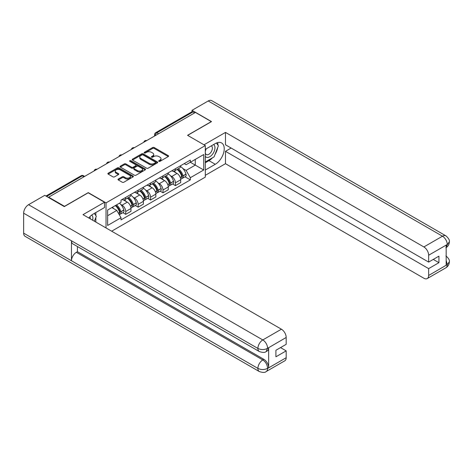 <?xml version="1.0" encoding="UTF-8"?>
<svg xmlns="http://www.w3.org/2000/svg" width="473" height="473" viewBox="0 0 473 473"><rect width="100%" height="100%" fill="white"/><g stroke="black" fill="none" stroke-linecap="round" stroke-linejoin="round"><path stroke-width="0.71" d="M158.881 161.352A0.775 0.449 0 0 0 159.98 161.352L168.287 156.557A1.106 0.639 0 0 0 168.613 156.108A1.106 0.639 0 0 0 168.287 155.652L154.21 147.529A1.106 0.639 0 0 0 152.649 147.529L144.336 152.324A0.775 0.449 0 0 0 144.111 152.643A0.775 0.449 0 0 0 144.336 152.956A0.775 0.449 0 0 0 145.43 152.956L146.506 152.336A3.542 2.046 0 0 1 151.514 152.336L152.684 153.016A3.542 2.046 0 0 1 153.725 154.458A3.542 2.046 0 0 1 152.684 155.901L151.608 156.522A0.775 0.449 0 0 0 151.384 156.841A0.775 0.449 0 0 0 151.608 157.154A0.775 0.449 0 0 0 152.702 157.154L153.778 156.533A3.542 2.046 0 0 1 158.786 156.533L159.957 157.213A3.542 2.046 0 0 1 160.997 158.656A3.542 2.046 0 0 1 159.957 160.105L158.881 160.725A0.775 0.449 0 0 0 158.656 161.039A0.775 0.449 0 0 0 158.881 161.352L158.881 160.725M118.315 179.042A1.106 0.639 0 0 0 117.99 179.498A1.106 0.639 0 0 0 118.315 179.947L122.265 182.229A1.106 0.639 0 0 0 123.825 182.229L133.055 176.896A1.106 0.639 0 0 0 133.38 176.447A1.106 0.639 0 0 0 133.055 175.997L118.977 167.868A1.106 0.639 0 0 0 117.416 167.868L108.187 173.195A1.106 0.639 0 0 0 107.862 173.65A1.106 0.639 0 0 0 108.187 174.099L112.958 176.855A1.106 0.639 0 0 0 114.519 176.855L118.469 174.572A1.106 0.639 0 0 0 118.794 174.123A1.106 0.639 0 0 0 118.469 173.668L116.104 172.302A2.956 1.709 0 0 1 115.235 171.096A2.956 1.709 0 0 1 117.062 169.517A2.956 1.709 0 0 1 120.29 169.89L129.555 175.241A2.956 1.709 0 0 1 130.424 176.447A2.956 1.709 0 0 1 128.597 178.025A2.956 1.709 0 0 1 125.369 177.653L123.825 176.766A1.106 0.639 0 0 0 122.265 176.766L118.315 179.042L118.315 179.947M106.035 202.882L88.268 192.623L64.523 206.329L48.666 197.176L195.432 112.444L211.289 121.596L187.544 135.308L205.312 145.566L106.035 202.882L106.035 227.951M146.583 168.187A1.106 0.639 0 0 0 148.15 168.187L157.379 162.854A1.106 0.639 0 0 0 157.704 162.405A1.106 0.639 0 0 0 157.379 161.955L143.301 153.826A1.106 0.639 0 0 0 141.734 153.826L132.505 159.153A1.106 0.639 0 0 0 132.186 159.608A1.106 0.639 0 0 0 132.505 160.057L146.583 168.187M130.116 161.524A0.775 0.449 0 0 1 130.903 161.63L130.903 160.714L145.217 168.973A1.106 0.639 0 0 1 145.542 169.429A1.106 0.639 0 0 1 145.217 169.878L135.988 175.205A1.106 0.639 0 0 1 134.427 175.205L120.349 167.075L124.298 164.817L124.298 163.895L120.349 166.177A1.106 0.639 0 0 0 120.024 166.626A1.106 0.639 0 0 0 120.349 167.075L120.349 166.177M124.298 164.817A1.106 0.639 0 0 1 125.859 164.817L125.859 163.895A1.106 0.639 0 0 0 124.298 163.895M125.859 163.895L131.571 167.194A1.106 0.639 0 0 0 133.132 167.194L135.751 165.68A1.106 0.639 0 0 0 136.076 165.225A1.106 0.639 0 0 0 135.751 164.775L129.809 161.346A0.775 0.449 0 0 1 129.584 161.027A0.775 0.449 0 0 1 130.063 160.613A0.775 0.449 0 0 1 130.903 160.714M111.652 231.196L205.312 177.121L205.312 145.566M48.666 197.176L48.666 197.59M158.544 133.741L156.87 132.777A2.253 1.301 60 0 0 155.741 132.665L191.837 111.823A2.253 1.301 60 0 1 192.96 111.935L156.87 132.777A2.253 1.301 120 0 0 155.274 135.532L155.274 135.627M194.634 112.905L192.96 111.935M175.436 168.701A5.185 2.992 60 0 1 174.36 171.031L179.622 167.992A5.185 2.992 -120 0 0 180.692 165.668M170.446 175.714L171.77 176.476A5.185 2.992 60 0 1 175.436 182.826L180.692 179.787A5.185 2.992 -120 0 0 177.026 173.437L173.266 171.267M180.692 179.787L180.692 182.596L175.436 185.629L172.58 183.985M174.36 171.031A5.185 2.992 60 0 1 171.811 170.794M175.436 182.826L175.436 185.629M163.002 175.879A5.185 2.992 60 0 1 161.932 178.203L167.188 175.17A5.185 2.992 -120 0 0 168.264 172.84M160.152 191.163L163.002 192.807L168.264 189.768L168.264 186.965A5.185 2.992 -120 0 0 164.598 180.615L160.832 178.445M161.932 178.203A5.185 2.992 60 0 1 159.377 177.972M158.012 182.885L159.342 183.654A5.185 2.992 60 0 1 163.002 189.998L163.002 192.807M150.574 183.057A5.185 2.992 60 0 1 149.503 185.381L154.76 182.347A5.185 2.992 -120 0 0 155.836 180.018M147.724 198.335L150.574 199.984L155.836 196.945L155.836 194.143A5.185 2.992 -120 0 0 152.17 187.793L148.404 185.617M149.503 185.381A5.185 2.992 60 0 1 146.949 185.15M145.583 190.063L146.908 190.826A5.185 2.992 60 0 1 150.574 197.176L150.574 199.984M138.146 190.229A5.185 2.992 60 0 1 137.069 192.558L142.332 189.519A5.185 2.992 -120 0 0 143.402 187.196M135.296 205.513L138.146 207.156L143.402 204.123L143.402 201.315A5.185 2.992 -120 0 0 139.736 194.971L135.976 192.795M137.069 192.558A5.185 2.992 60 0 1 134.521 192.322M133.155 197.241L134.48 198.004A5.185 2.992 60 0 1 138.146 204.354L138.146 207.156M125.717 197.407A5.185 2.992 60 0 1 124.641 199.736L129.904 196.697A5.185 2.992 -120 0 0 130.974 194.368M122.862 212.69L125.717 214.334L130.974 211.301L130.974 208.492A5.185 2.992 -120 0 0 127.308 202.142L123.548 199.973M124.641 199.736A5.185 2.992 60 0 1 122.093 199.5M120.727 204.413L122.052 205.181A5.185 2.992 60 0 1 125.717 211.532L125.717 214.334M184.239 163.617L186.108 164.699L203.721 154.535L195.272 159.407L195.272 165.112L186.108 170.404L182.874 168.536M107.631 215.718L116.79 210.426L121.017 217.74L107.631 225.467L107.631 210.012L121.017 202.284L121.017 200.12L190.335 160.099L190.335 162.263L203.721 169.99L190.335 177.718L186.108 170.404M203.721 154.535L203.721 169.99M121.017 217.74L121.017 219.904L190.335 179.882L190.335 177.718M116.79 210.426L111.853 207.57M185.014 176.807L190.335 179.882M159.194 161.464L159.957 161.021A3.542 2.046 0 0 0 160.997 159.578L160.997 158.656M153.725 154.458L153.725 155.381A3.542 2.046 0 0 1 152.684 156.823L151.922 157.267M168.276 156.563L154.21 148.445A1.106 0.639 0 0 0 152.649 148.445L144.643 153.069M157.361 162.866L143.301 154.748A1.106 0.639 0 0 0 141.734 154.748L132.523 160.063M155.422 162.718A0.775 0.449 0 0 0 155.652 162.405A0.775 0.449 0 0 0 155.422 162.091L143.065 154.955A0.775 0.449 0 0 0 141.971 154.955L140.836 155.611A3.542 2.046 0 0 0 139.801 157.054A3.542 2.046 0 0 0 140.836 158.496L149.285 163.374A3.542 2.046 0 0 0 154.287 163.374L155.422 162.718L155.422 163.64A0.775 0.449 0 0 0 155.652 163.327L155.652 162.405M139.801 157.054L139.801 157.976A3.542 2.046 0 0 0 140.836 159.419L140.836 158.496M155.422 163.64L154.287 164.297A3.542 2.046 0 0 1 149.285 164.297L140.836 159.419M125.859 164.817L131.571 168.11A1.106 0.639 0 0 0 133.132 168.11L135.751 166.597A1.106 0.639 0 0 0 136.076 166.147L136.076 165.225M130.903 161.63L145.199 169.884M137.495 170.611A2.956 1.709 0 0 0 140.718 170.984A2.956 1.709 0 0 0 142.544 169.405A2.956 1.709 0 0 0 141.675 168.193L138.412 166.313A1.106 0.639 0 0 0 136.851 166.313L134.226 167.82A1.106 0.639 0 0 0 133.906 168.276A1.106 0.639 0 0 0 134.226 168.725L137.495 170.611L137.495 171.533A2.956 1.709 0 0 0 140.718 171.9A2.956 1.709 0 0 0 142.544 170.321L142.544 169.405M133.906 168.276L133.906 169.192A1.106 0.639 0 0 0 134.226 169.647L134.226 168.725M137.495 171.533L134.226 169.647M130.424 176.447L130.424 177.369A2.956 1.709 0 0 1 128.597 178.948A2.956 1.709 0 0 1 125.369 178.575L123.825 177.682A1.106 0.639 0 0 0 122.265 177.682L118.327 179.953M115.235 171.096L115.235 172.018A2.956 1.709 0 0 0 116.104 173.224L116.104 172.302M118.457 174.584L116.104 173.224M133.043 176.908L118.977 168.79A1.106 0.639 0 0 0 117.416 168.79L108.199 174.105L108.187 173.195M177.393 169.281A7.101 4.097 60 0 1 177.428 169.299A7.101 4.097 60 0 1 182.099 175.672L182.14 175.82A1.378 0.798 60 0 1 181.922 176.902A1.378 0.798 60 0 1 181.892 176.92M177.079 169.458A8.561 4.943 60 0 1 181.786 176.524L181.827 176.671A2.844 1.644 60 0 1 181.378 178.906L180.668 179.314M181.863 178.274A2.844 1.644 -120 0 0 182.655 178.167A2.844 1.644 -120 0 0 183.104 175.938L183.063 175.79A8.561 4.943 -120 0 0 178.356 168.725M180.585 166.573A8.561 4.943 60 0 1 185.966 174.111L186.013 174.259A2.844 1.644 60 0 1 185.564 176.488L182.655 178.167M174.159 171.125A8.561 4.943 60 0 1 175.944 172.816M180.112 172.828L181.2 173.461M212.489 157.793A12.676 7.32 120 0 1 208.977 160.654L215.274 164.285A12.676 7.32 120 0 0 223.552 153.116A12.676 7.32 120 0 0 221.612 142.958A12.676 7.32 120 0 0 215.274 143.585L205.312 149.338M215.274 164.285L205.312 170.038M205.312 175.323L225.473 163.688L225.473 151.313L428.644 268.617L428.644 275.469L447.363 264.561L446.175 265.122L446.175 245.339L447.251 244.488L428.644 255.231A6.758 3.902 -120 0 0 423.867 246.947L442.468 236.21L208.221 100.968L192.008 110.327L211.526 121.596L187.663 135.373M231.126 148.049L225.473 151.313M433.268 259.417L438.926 262.681L438.926 256.147L428.644 262.083L225.473 144.779L225.473 132.405L423.867 246.947M203.999 144.803L225.473 132.405M225.473 163.688L423.867 278.23A6.758 3.902 -120 0 0 427.243 278.567A6.758 3.902 -120 0 0 428.644 275.469M208.221 100.968A6.929 4.003 -60 0 1 211.685 100.625L445.933 235.867A6.929 4.003 -60 0 0 442.468 236.21A6.758 3.902 60 0 1 447.251 244.488M192.008 111.752L192.008 110.327M428.644 262.083L428.644 255.231M438.926 262.681L428.644 268.617M215.008 154.476A12.676 7.32 120 0 0 217.734 147.446M217.941 145.176A12.676 7.32 120 0 0 217.627 142.592M208.977 160.654L205.312 162.765M446.175 260.387L447.251 264.502M445.933 255.875C448.652 258.323 449.793 260.274 449.35 261.74L447.375 264.561M445.933 235.867C448.652 238.291 449.788 240.26 449.35 241.78L447.369 244.559M259.334 351.551A6.929 4.003 -60 0 1 257.897 348.43C261.09 349.961 264.271 349.943 267.452 348.388L266.181 351.545C265.046 352.698 262.763 352.698 259.334 351.551L72.889 243.914A6.929 4.003 -60 0 1 71.458 240.787L23.65 213.187A6.929 4.003 -60 0 1 28.551 204.697L44.764 195.337L64.287 206.606L88.191 192.807L104.521 202.237L104.521 207.529L93.211 214.056A12.676 7.32 120 0 0 88.77 217.982M104.521 202.237L83.012 214.659L281.405 329.196A6.758 3.902 60 0 1 286.183 337.48L286.183 344.332L275.907 350.268L275.907 356.802L286.183 350.865L286.183 357.718A6.758 3.902 60 0 1 284.781 360.816L266.181 371.553A6.758 3.902 -120 0 0 267.582 368.461L286.183 357.718M95.558 221.902L98.224 223.445M95.836 221.742L95.836 217.491M95.836 215.593L95.836 212.543M266.181 371.553C265.099 372.7 262.817 372.706 259.334 371.565L25.087 236.323A6.929 4.003 -60 0 1 23.65 233.148L71.458 260.747A6.929 4.003 -60 0 1 76.354 252.31L262.799 359.953L263.875 359.332A6.758 3.902 60 0 1 268.658 367.61L268.658 347.826A6.758 3.902 60 0 1 267.257 350.925L266.181 351.545M23.65 213.187L23.65 233.148M28.551 204.697L262.799 339.939A6.929 4.003 -60 0 0 257.897 348.43L71.458 240.787L71.458 260.747L257.897 368.39C261.078 369.927 264.265 369.927 267.458 368.39L267.582 368.461M286.183 350.865L280.524 347.602M77.43 246.534L77.43 251.689L263.875 359.332M77.43 251.689L76.354 252.31M205.312 156.374A7.326 4.227 120 0 0 211.135 155.747A7.326 4.227 120 0 0 214.955 147.771A7.326 4.227 120 0 0 213.625 144.537M205.926 148.983A7.326 4.227 120 0 0 205.312 150.302M205.312 152.749A5.014 2.897 120 0 0 206.323 154.559A5.014 2.897 120 0 0 210.189 153.217A5.014 2.897 120 0 0 212.377 148.167A5.014 2.897 120 0 0 211.336 145.873A5.014 2.897 120 0 0 211.325 145.867M206.34 148.741A5.014 2.897 120 0 0 205.312 151.744M216.415 143.012L218.378 145.796L214.074 156.882L205.471 161.849M92.643 220.217A7.326 4.227 120 0 0 92.891 218.242A7.326 4.227 120 0 0 91.673 215.097M90.308 218.869A5.014 2.897 120 0 0 90.313 218.644A5.014 2.897 120 0 0 89.793 216.811M94.31 213.424L96.315 216.267L94.387 221.228M164.959 176.459A7.101 4.097 60 0 1 164.994 176.476A7.101 4.097 60 0 1 169.665 182.844L169.706 182.992A1.378 0.798 60 0 1 169.494 184.08A1.378 0.798 60 0 1 169.458 184.092M164.651 176.636A8.561 4.943 60 0 1 169.358 183.701L169.399 183.849A2.844 1.644 60 0 1 168.95 186.084L168.24 186.492M169.435 185.451A2.844 1.644 -120 0 0 170.221 185.345A2.844 1.644 -120 0 0 170.67 183.11L170.629 182.962A8.561 4.943 -120 0 0 165.922 175.897M168.157 173.751A8.561 4.943 60 0 1 173.538 181.283L173.579 181.431A2.844 1.644 60 0 1 173.13 183.666L170.221 185.345M161.731 178.303A8.561 4.943 60 0 1 163.516 179.994M167.679 180.006L168.772 180.633M152.531 183.63A7.101 4.097 60 0 1 152.566 183.654A7.101 4.097 60 0 1 157.237 190.022L157.278 190.17A1.378 0.798 60 0 1 157.06 191.252A1.378 0.798 60 0 1 157.03 191.269M152.223 183.814A8.561 4.943 60 0 1 156.924 190.879L156.971 191.021A2.844 1.644 60 0 1 156.522 193.256L155.812 193.664M157.006 192.629A2.844 1.644 -120 0 0 157.793 192.523A2.844 1.644 -120 0 0 158.242 190.288L158.201 190.14A8.561 4.943 -120 0 0 153.494 183.075M155.723 180.928A8.561 4.943 60 0 1 161.11 188.461L161.151 188.609A2.844 1.644 60 0 1 160.702 190.844L157.793 192.523M149.302 185.481A8.561 4.943 60 0 1 151.088 187.166M155.25 187.178L156.344 187.811M140.103 190.808A7.101 4.097 60 0 1 140.138 190.826A7.101 4.097 60 0 1 144.809 197.2L144.85 197.347A1.378 0.798 60 0 1 144.632 198.429A1.378 0.798 60 0 1 144.602 198.447M139.789 190.986A8.561 4.943 60 0 1 144.496 198.051L144.537 198.199A2.844 1.644 60 0 1 144.088 200.434L143.384 200.842M144.578 199.807A2.844 1.644 -120 0 0 145.365 199.701A2.844 1.644 -120 0 0 145.814 197.466L145.773 197.318A8.561 4.943 -120 0 0 141.066 190.252M143.295 188.106A8.561 4.943 60 0 1 148.682 195.639L148.723 195.787A2.844 1.644 60 0 1 148.274 198.021L145.365 199.701M136.868 192.659A8.561 4.943 60 0 1 138.66 194.344M142.822 194.356L143.916 194.988M127.675 197.986A7.101 4.097 60 0 1 127.71 198.004A7.101 4.097 60 0 1 132.381 204.377L132.422 204.519A1.378 0.798 60 0 1 132.204 205.607A1.378 0.798 60 0 1 132.174 205.625M127.361 198.163A8.561 4.943 60 0 1 132.068 205.229L132.109 205.377A2.844 1.644 60 0 1 131.66 207.612L130.95 208.019M132.144 206.979A2.844 1.644 -120 0 0 132.937 206.872A2.844 1.644 -120 0 0 133.386 204.638L133.345 204.496A8.561 4.943 -120 0 0 128.638 197.43M130.867 195.278A8.561 4.943 60 0 1 136.248 202.816L136.295 202.958A2.844 1.644 60 0 1 135.846 205.193L132.937 206.872M124.44 199.831A8.561 4.943 60 0 1 126.226 201.522M130.394 201.533L131.482 202.16M115.625 205.394A7.101 4.097 60 0 1 119.947 211.549L119.988 211.697A1.378 0.798 60 0 1 119.775 212.779A1.378 0.798 60 0 1 119.74 212.797M115.264 205.601A8.561 4.943 60 0 1 119.639 212.407L119.681 212.554A2.844 1.644 60 0 1 119.291 214.748M119.716 214.157A2.844 1.644 -120 0 0 120.503 214.05A2.844 1.644 -120 0 0 120.952 211.815L120.911 211.668A8.561 4.943 -120 0 0 116.541 204.868M119.45 203.189A8.561 4.943 60 0 1 123.82 209.988L123.861 210.136A2.844 1.644 60 0 1 123.412 212.371L120.503 214.05M112.355 207.28A8.561 4.943 60 0 1 113.798 208.699M117.96 208.711L119.054 209.338M155.357 135.58L155.274 135.532A2.253 1.301 0 0 1 154.618 134.616L154.618 136.011M138.146 204.354L143.402 201.315M150.574 197.176L155.836 194.143M163.002 189.998L168.264 186.965M125.717 211.532L130.974 208.492M122.052 205.181L127.308 202.142M134.48 198.004L139.736 194.971M146.908 190.826L152.17 187.793M159.342 183.654L164.598 180.615M171.77 176.476L177.026 173.437M146.529 140.676A2.253 1.301 120 0 0 145.536 141.25M134.101 147.854A2.253 1.301 120 0 0 133.108 148.427M121.673 155.026A2.253 1.301 120 0 0 120.674 155.605M109.239 162.204A2.253 1.301 120 0 0 108.246 162.777M96.811 169.381A2.253 1.301 120 0 0 95.818 169.955M83.963 176.796L82.29 175.832L46.638 196.419M84.626 176.417L83.419 175.72A2.253 1.301 120 0 0 82.29 175.832A2.253 1.301 60 0 0 81.167 175.72L45.976 196.035M159.957 161.021L159.957 160.105M151.608 157.154L151.608 156.522M152.684 156.823L152.684 155.901M144.336 152.956L144.336 152.324M152.649 148.445L152.649 147.529M154.21 148.445L154.21 147.529M168.287 156.557L168.287 155.652M132.505 160.057L132.505 159.153M141.734 154.748L141.734 153.826M143.301 154.748L143.301 153.826M157.379 162.854L157.379 161.955M149.285 164.297L149.285 163.374M154.287 164.297L154.287 163.374M131.571 168.11L131.571 167.194M133.132 168.11L133.132 167.194M135.751 166.597L135.751 165.68M145.217 169.878L145.217 168.973M122.265 177.682L122.265 176.766M123.825 177.682L123.825 176.766M125.369 178.575L125.369 177.653M118.469 174.572L118.469 173.668M117.416 168.79L117.416 167.868M118.977 168.79L118.977 167.868M133.055 176.896L133.055 175.997M180.272 177.57L181.827 176.671M183.104 175.938L186.013 174.259M183.063 175.79L185.966 174.111M180.219 177.428L182.206 176.269M449.35 261.764C449.273 264.413 448.108 266.435 445.85 267.824A6.758 3.902 -120 0 0 447.251 264.726M446.175 247.586L447.251 244.718M268.658 367.61L267.464 368.39M286.183 337.48L267.464 348.388M267.582 348.447L268.658 347.826M267.582 348.223A6.758 3.902 60 0 0 262.799 339.939L281.405 329.196M259.334 371.565A6.929 4.003 -60 0 1 257.897 368.39A6.929 4.003 -60 0 1 262.799 359.953C265.678 361.88 267.269 364.636 267.582 368.231M167.838 184.748L169.399 183.849M170.67 183.11L173.579 181.431M170.629 182.962L173.538 181.283M167.785 184.606L169.777 183.447M155.41 191.926L156.971 191.021M158.242 190.288L161.151 188.609M158.201 190.14L161.11 188.461M156.924 190.867L157.349 190.619M155.357 191.784L156.924 190.879M142.982 199.098L144.537 198.199M145.814 197.466L148.723 195.787M145.773 197.318L148.682 195.639M142.929 198.956L144.915 197.797M130.554 206.275L132.109 205.377M133.386 204.638L136.295 202.958M133.345 204.496L136.248 202.816M130.501 206.133L132.487 204.975M118.433 213.27L119.681 212.554M120.952 211.815L123.861 210.136M120.911 211.668L123.82 209.988M118.362 213.14L120.059 212.152M146.725 140.564A2.253 2.253 0 0 0 143.833 142.237M134.291 147.742A2.253 2.253 0 0 0 131.399 149.409M121.863 154.919A2.253 2.253 0 0 0 118.971 156.587M109.434 162.091A2.253 2.253 0 0 0 106.543 163.764M97.006 169.269A2.253 2.253 0 0 0 94.115 170.942M83.419 175.72A2.253 2.253 0 0 0 81.167 175.72M155.741 132.665A2.253 2.253 0 0 0 154.618 134.616M427.243 278.567L445.85 267.824M449.35 241.798C449.261 244.429 448.091 246.433 445.85 247.811"/></g></svg>
